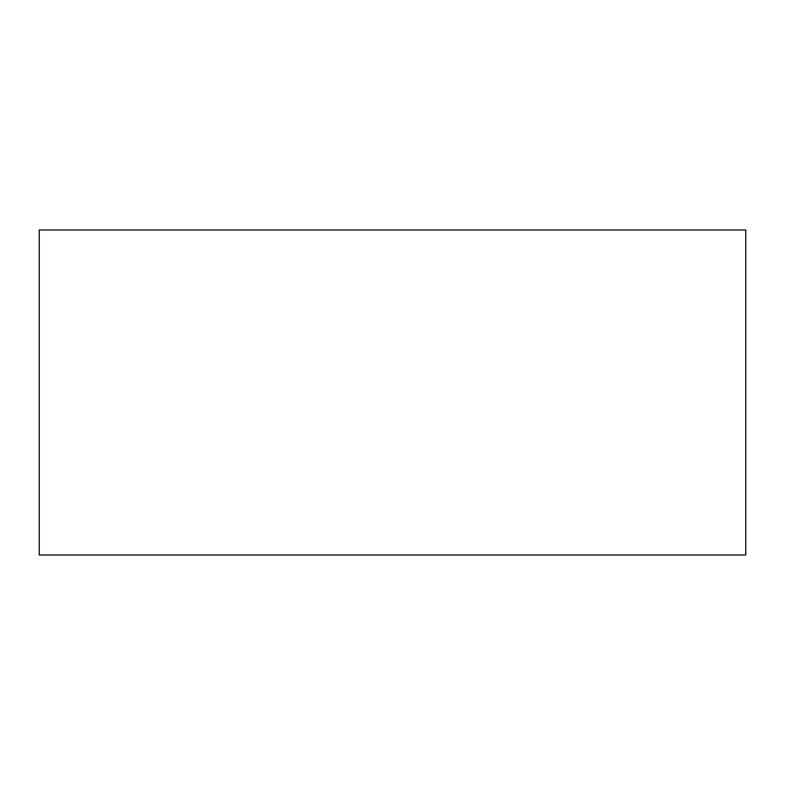 <?xml version="1.0" encoding="UTF-8"?>
<svg xmlns="http://www.w3.org/2000/svg" width="785" height="785" viewBox="0 0 785 785"><rect width="100%" height="100%" fill="white"/><g stroke="black" fill="none" stroke-linecap="round" stroke-linejoin="round"><path stroke-width="1.18" d="M745.75 230.005L39.25 230.005L39.25 554.995L745.75 554.995L745.75 230.005"/></g></svg>
